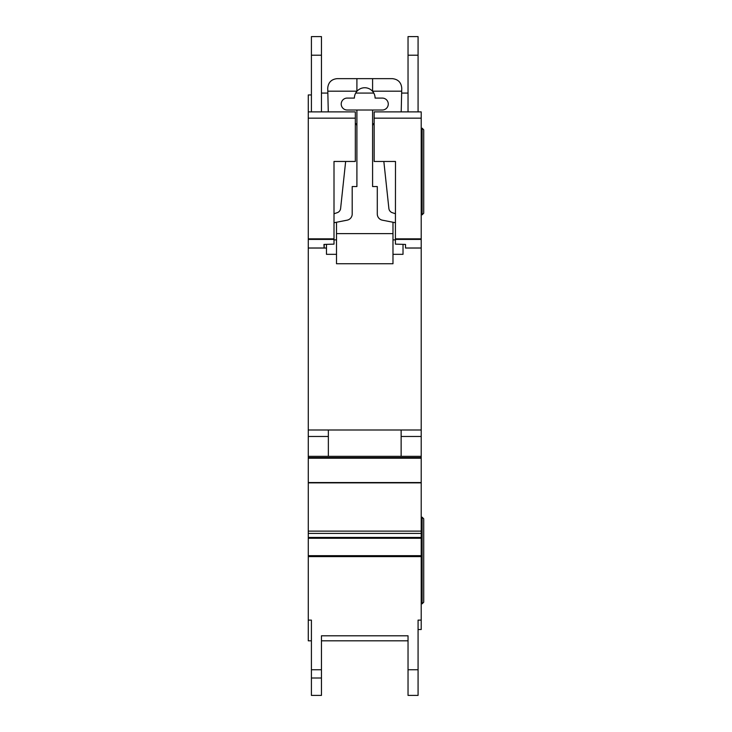 <?xml version="1.0" encoding="UTF-8"?>
<svg xmlns="http://www.w3.org/2000/svg" width="732" height="732" viewBox="0 0 732 732"><rect width="100%" height="100%" fill="white"/><g stroke="black" fill="none" stroke-linecap="round" stroke-linejoin="round"><path stroke-width="1.1" d="M355.331 161.461L334.002 161.461L355.331 161.47L355.331 118.163L308.273 118.163L308.273 111.895L311.411 111.895L311.411 36.6L321.449 36.6L321.449 111.895L328.284 111.895L321.449 111.895L328.284 111.895L327.726 88.05C328.329 82.377 331.459 79.239 337.141 78.644L392.352 78.644C398.126 79.276 401.264 82.487 401.758 88.27L401.2 111.895L406.47 111.895M382.314 98.088A5.957 5.957 0 0 1 388.271 104.054A5.957 5.957 0 0 1 382.314 110.01L347.178 110.01A5.957 5.957 0 0 1 341.213 104.054A5.957 5.957 0 0 1 347.178 98.088L354.389 98.088A10.349 10.349 180 0 1 356.905 91.335A10.349 10.349 0 0 1 372.588 91.335A10.349 10.349 180 0 1 375.095 98.088L382.314 98.088M345.65 161.47L340.618 208.455A5.023 5.023 0 0 1 337.223 212.683L334.002 213.762M355.331 123.25A3.733 3.733 0 0 1 356.905 126.297M334.002 222.738L347.124 220.176A6.277 6.277 0 0 0 352.193 214.019L352.193 186.559L356.905 186.559L356.905 110.01M336.51 254.324L326.472 254.324L326.472 244.36M392.983 254.324L403.021 254.324L403.021 244.36M372.588 110.01L372.588 186.559L377.291 186.559L377.291 214.019A6.277 6.277 0 0 0 382.369 220.176L395.49 222.738M372.588 126.297A3.733 3.733 0 0 1 374.153 123.25M395.49 213.762L392.26 212.683A5.023 5.023 0 0 1 388.875 208.455L383.843 161.47M336.51 222.244L336.51 233.618L392.983 233.618L392.983 222.244M372.588 78.644L372.588 91.335M356.905 78.644L356.905 91.335M327.799 91.189L356.905 91.189M392.983 233.618L392.983 263.73L336.51 263.73L336.51 233.618M336.51 239.886L334.002 239.886M395.49 239.886L392.983 239.886M372.588 91.189L401.694 91.189M308.273 118.163L308.273 620.114L311.411 620.114L311.411 640.811L308.273 640.811L308.273 620.114M374.153 161.47L395.49 161.461L374.153 161.47L374.153 111.895L408.035 111.895L408.035 36.6L418.073 36.6L418.073 111.895L421.211 111.895L421.211 629.52L418.073 629.52L418.073 620.114L418.073 695.4L408.035 695.4L408.035 635.797L408.035 640.811L321.449 640.811L321.449 635.797L321.449 695.4L311.411 695.4L311.411 620.114M421.211 457.61L308.273 457.61L421.211 457.61M334.002 161.461L334.002 244.131L323.965 244.433L324.093 248.047L326.472 248.047L324.185 248.047L324.185 244.424M311.411 94.95L308.273 94.95L308.273 111.895L355.331 111.895L355.331 118.163M395.49 161.461L395.408 244.131L405.528 244.433L405.528 248.002L421.211 248.002M405.528 248.047L421.211 248.047L405.528 248.002M308.273 248.047L324.093 248.047L308.273 248.047M374.153 118.163L421.211 118.163M308.273 429.995L421.211 429.995M401.136 429.995L328.357 429.995L328.357 456.347L401.136 456.347L401.136 429.995M308.273 436.464L328.357 436.464M401.136 436.464L421.211 436.464M308.273 456.347L421.211 456.347M321.449 635.797L408.035 635.797M418.073 620.114L421.211 620.114M408.035 36.6L418.073 36.6M311.411 111.895L328.284 111.895M418.073 111.895L401.2 111.895M408.035 93.065L401.648 93.065M373.796 93.065L355.697 93.065M327.845 93.065L321.449 93.065M422.126 214.796L422.126 128.21L423.727 129.802L423.727 213.195L422.126 214.796L421.211 214.796M422.126 128.21L421.211 128.21M422.126 517.213L423.727 518.805L423.727 602.198L422.126 603.799L422.126 517.213L421.211 517.213M422.126 603.799L421.211 603.799M308.273 555.67L421.211 555.67M308.273 239.419L334.002 239.419M308.273 248.002L324.084 248.002M395.49 238.842L421.211 238.842M395.49 239.419L421.211 239.419M308.273 238.842L334.002 238.842M308.273 458.214L421.211 458.214M308.273 482.553L421.211 482.553M308.273 482.873L421.211 482.873M308.273 531.121L421.211 531.121M308.273 533.399L421.211 533.399M308.273 537.453L421.211 537.453M308.273 538.258L421.211 538.258M308.273 556.613L421.211 556.613M321.449 669.743L311.411 669.743M408.035 669.743L418.073 669.743M408.035 55.211L418.073 55.211M408.035 695.4L418.073 695.4L408.035 695.4M321.449 678.006L311.411 678.006M321.449 55.211L311.411 55.211"/></g></svg>
